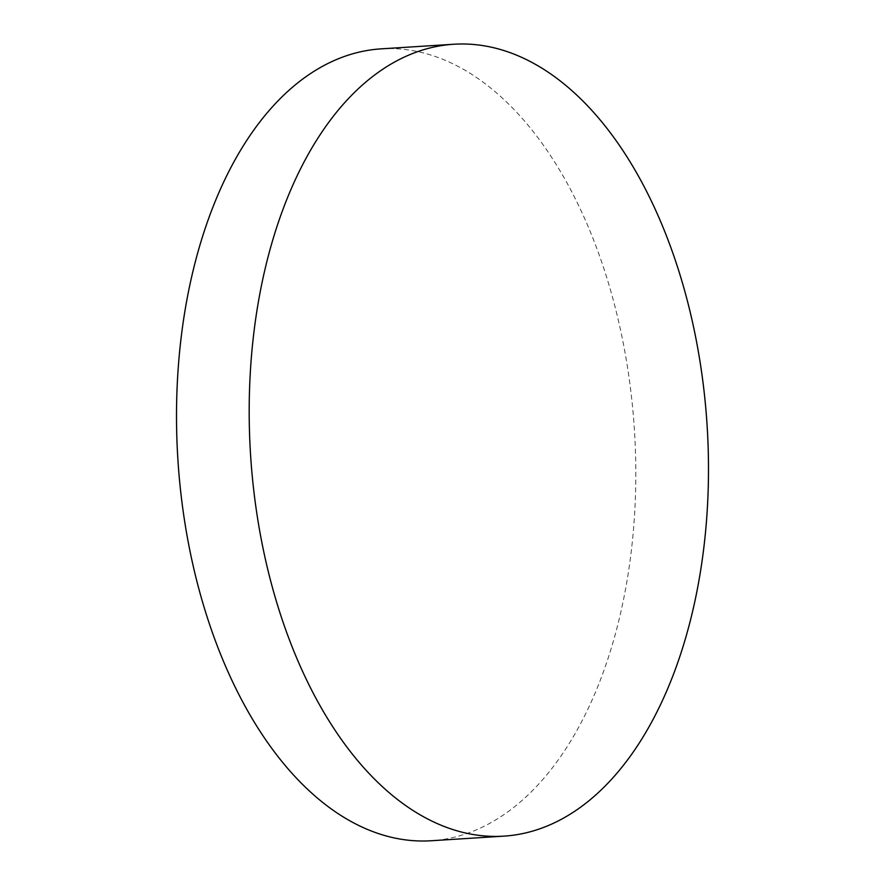 <?xml version="1.0" encoding="UTF-8"?>
<svg xmlns="http://www.w3.org/2000/svg" width="885" height="885" viewBox="0 0 885 885"><rect width="100%" height="100%" fill="white"/><g stroke="black" fill="none" stroke-linecap="round" stroke-linejoin="round"><path stroke-width="0.66" stroke-dasharray="4.42 3.32" d="M381.037 48.863A396.745 228.728 -93.6 0 1 504.384 99.983A396.745 228.728 -93.6 0 1 632.642 538.688A396.745 228.728 -93.6 0 1 431.283 840.75"/><path stroke-width="1.33" d="M577.064 95.381A396.745 228.728 -93.6 0 1 705.323 534.075A396.745 228.728 -93.6 0 1 503.963 836.137A396.745 228.728 -93.6 0 1 380.616 785.017A396.745 228.728 -93.6 0 1 252.358 346.312A396.745 228.728 -93.6 0 1 453.717 44.25A396.745 228.728 -93.6 0 1 577.064 95.381M503.963 836.137L431.283 840.75A396.745 228.728 -93.6 0 1 307.936 789.619A396.745 228.728 -93.6 0 1 179.677 350.925A396.745 228.728 -93.6 0 1 381.037 48.863L453.717 44.25"/></g></svg>
